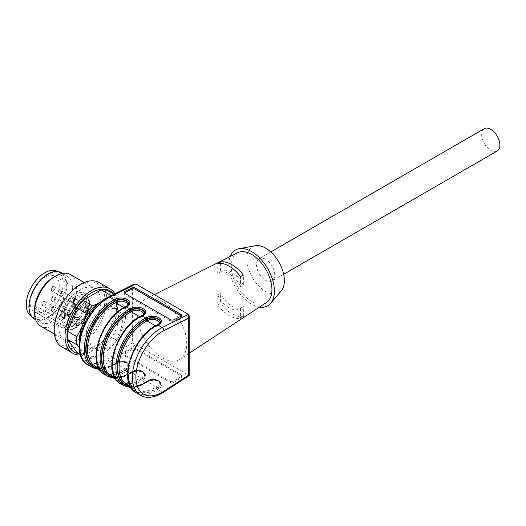 <?xml version="1.0" encoding="UTF-8"?>
<svg xmlns="http://www.w3.org/2000/svg" width="526" height="526" viewBox="0 0 526 526"><rect width="100%" height="100%" fill="white"/><g stroke="black" fill="none" stroke-linecap="round" stroke-linejoin="round"><path stroke-width="0.39" stroke-dasharray="2.63 1.97" d="M497.202 150.995A12.894 7.443 60 0 1 490.758 150.357A12.894 7.443 60 0 1 482.335 138.989A12.894 7.443 60 0 1 484.308 128.66M89.768 338.941A23.059 13.314 120 0 0 94.549 349.501A23.059 13.314 120 0 0 117.607 336.186A23.059 13.314 120 0 0 117.607 309.558A23.059 13.314 120 0 0 99.835 315.731A23.059 13.314 120 0 0 89.768 338.941M181.319 315.981A2.479 1.335 -176.9 0 1 181.575 316.626A2.479 1.335 -176.9 0 1 180.852 317.5L173.856 321.018A2.479 1.335 -176.9 0 1 170.352 320.886L124.767 294.567A2.479 1.335 -176.9 0 1 124.037 293.554A2.479 1.335 -176.9 0 1 124.36 292.943M170.417 382.547L170.352 381.37L124.767 355.05L124.833 356.227L170.417 382.547A2.479 1.519 -3.3 0 0 173.922 382.415L180.924 377.852A2.479 1.519 -3.3 0 0 181.641 376.701A2.479 1.519 -3.3 0 0 180.918 375.702L135.333 349.382A2.479 1.519 -3.3 0 0 131.829 349.514L124.826 354.07A2.479 1.519 -3.3 0 0 124.11 355.228A2.479 1.519 -3.3 0 0 124.833 356.227M170.352 381.37A2.479 1.519 -3.3 0 0 173.856 381.245L180.852 376.682A2.479 1.519 -3.3 0 0 181.575 375.525A2.479 1.519 -3.3 0 0 180.852 374.532L135.261 348.212A2.479 1.519 -3.3 0 0 131.763 348.337L124.761 352.9A2.479 1.519 -3.3 0 0 124.037 354.057A2.479 1.519 -3.3 0 0 124.767 355.05M240.56 276.538L240.56 286.663L243.36 285.046L243.36 275.098M240.56 286.663A20.83 12.026 -120 0 0 218.744 272.823A20.83 12.026 -120 0 0 217.764 273.507L220.572 271.889A20.83 12.026 60 0 1 221.551 271.199A20.83 12.026 60 0 1 243.36 285.046M217.764 273.507L217.764 263.381M220.572 263.283L220.572 271.889M265.63 259.272A12.894 7.443 -120 0 0 259.18 258.634A12.894 7.443 -120 0 0 259.18 273.527A12.894 7.443 -120 0 0 272.08 280.969A12.894 7.443 -120 0 0 274.053 270.64A12.894 7.443 -120 0 0 265.63 259.272M255.34 245.754A26.53 15.313 -120 0 0 246.872 258.97A26.53 15.313 -120 0 0 260.258 287.459A26.53 15.313 -120 0 0 281.318 290.74M259.41 307.138A32.237 18.614 60 0 1 228.81 264.742A32.237 18.614 60 0 1 230.191 256.524M237.713 252.736A28.752 16.602 -120 0 0 237.226 286.203A28.752 16.602 -120 0 0 266.452 302.509M217.764 295.053L220.572 293.429L220.572 303.377L217.764 305.179L217.764 295.053A20.83 12.026 -120 0 0 239.573 308.894A20.83 12.026 -120 0 0 240.56 308.21L243.36 306.592A20.83 12.026 60 0 1 242.381 307.276A20.83 12.026 60 0 1 220.572 293.429M240.56 308.21L240.56 318.335L243.36 316.534L243.36 306.592M243.36 316.534A30.061 17.358 60 0 1 220.572 303.377M217.764 305.179A30.245 17.463 -120 0 0 240.56 318.335M186.73 343.702A34.716 20.041 -120 0 0 171.956 309.163A34.716 20.041 -120 0 0 145.413 299.149A34.716 20.041 -120 0 0 144.828 339.546A34.716 20.041 -120 0 0 180.109 359.238A34.716 20.041 -120 0 0 186.73 343.702M188.486 314.344L188.486 375.077L189.209 375.538M160.371 322.234A7.436 4.011 -176.9 0 1 160.371 322.464A7.436 4.011 -176.9 0 1 158.208 325.101L158.227 324.687L156.932 325.338A38.681 22.335 120 0 0 127.818 373.664A38.681 22.335 120 0 0 156.932 388.372A0.993 0.533 -123.1 0 0 157.682 389.556L162.238 392.192L188.486 375.077L135.886 344.714L135.886 283.974M134.215 284.066L132.374 285.874L132.374 342.814L135.886 344.714L109.638 361.822L114.195 364.452A39.674 22.907 -60 0 1 92.55 367.529M75.566 309.886A2.479 1.433 120 0 0 73.949 312.076A2.479 1.433 120 0 0 74.33 314.061A2.479 1.433 120 0 0 76.237 313.397A2.479 1.433 120 0 0 77.322 310.899A2.479 1.433 120 0 0 76.809 309.768A2.479 1.433 120 0 0 75.566 309.886M75.566 307.861A4.958 2.86 120 0 0 72.332 312.234A4.958 2.86 120 0 0 73.088 316.205A4.958 2.86 120 0 0 76.908 314.877A4.958 2.86 120 0 0 79.078 309.886A4.958 2.86 120 0 0 78.045 307.618A4.958 2.86 120 0 0 75.566 307.861M86.731 308.295L87 306.382L87.625 306.743L86.731 308.295L87.434 308.696L87.704 306.789L87 306.382M88.329 307.151L87.434 308.696M89.269 306.079L88.552 306.763L87.691 306.264L87.283 309.518L89.269 306.079L88.322 305.534L87.849 306.356L86.987 305.862L86.382 308.999L88.138 307.039L88.565 305.672M77.066 326.541L79.058 323.089L77.263 325.64L77.072 324.851L76.835 325.259L77.066 326.541L76.369 326.133L78.354 322.688L76.559 325.232L76.369 324.443L76.369 326.133M74.981 298.11L74.593 298.893L75.369 298.439L74.337 298.051C75.034 298.669 74.837 299.084 73.745 299.287L73.798 299.991L73.042 300.846L72.752 299.958L73.206 301.247L73.601 301.036L75.172 298.275L74.284 297.703L73.679 298.288L75.034 298.459C75.731 299.077 75.54 299.485 74.449 299.688L74.501 300.399L73.739 301.253L73.456 300.359L73.903 301.648L74.304 301.437L75.869 298.683L74.284 297.703L75.573 298.091L74.981 298.11M73.535 301.595L72.831 301.194L73.535 301.595M74.258 300.076L73.561 299.675L74.258 300.076M74.593 299.84L73.745 299.287L74.593 299.84M65.093 315.567L66.066 316.133L66.302 315.725L64.987 314.969L64.251 318.447L63.62 317.448L63.685 318.815L62.679 317.895C63.324 318.868 63.902 318.526 64.422 316.869L64.396 315.166L65.369 315.725L65.599 315.317L64.29 314.561L64.08 317.106L63.554 318.046L62.916 317.046L62.679 317.895L63.383 318.302C64.021 319.275 64.606 318.934 65.125 317.27L65.093 315.567L64.396 315.166M64.251 318.447L63.008 317.711L64.251 318.447M68.045 314.824A2.479 1.433 120 0 0 65.559 316.257A2.479 1.433 120 0 0 65.559 319.124A2.479 1.433 120 0 0 68.045 317.691A2.479 1.433 120 0 0 68.045 314.824L45.598 301.871A2.479 1.433 120 0 0 43.119 303.305A2.479 1.433 120 0 0 43.119 306.165A2.479 1.433 120 0 0 45.598 304.732A2.479 1.433 120 0 0 45.598 301.871A2.479 2.479 0 0 0 42.212 302.779A2.479 2.479 0 0 0 43.119 306.165L65.559 319.124M76.809 322.754A2.479 1.433 -60 0 1 74.33 324.187A2.479 1.433 -60 0 1 74.33 321.32A2.479 1.433 -60 0 1 76.809 319.887A2.479 1.433 -60 0 1 76.809 322.754M76.809 302.509A2.479 1.433 -60 0 1 74.33 303.936A2.479 1.433 -60 0 1 74.33 301.076A2.479 1.433 -60 0 1 76.809 299.642A2.479 1.433 -60 0 1 76.809 302.509M85.574 307.565A2.479 1.433 -60 0 1 83.095 308.999A2.479 1.433 -60 0 1 83.095 306.139A2.479 1.433 -60 0 1 85.574 304.705A2.479 1.433 -60 0 1 85.574 307.565M89.058 307.059L88.361 306.651M88.795 306.901L88.092 306.5M88.835 307.44L88.138 307.039M88.572 307.289L87.868 306.882M87.283 309.518L86.58 309.11M87.086 309.4L86.382 308.999M87.467 306.651L86.764 306.244M87.691 306.264L86.987 305.862M88.552 306.763L87.849 306.356M89.025 305.941L88.322 305.534M76.908 326.449L76.211 326.048M76.835 325.259L76.132 324.851M77.072 324.851L76.369 324.443M77.263 325.64L76.559 325.232M78.815 322.951L78.111 322.543M79.058 323.089L78.354 322.688M68.821 315.002A0.993 0.572 60 0 1 68.617 315.455A0.993 0.572 60 0 1 68.124 315.403L65.316 313.785L66.802 312.924A4.958 2.86 -60 0 1 69.281 312.681A4.958 2.86 -60 0 1 69.281 318.408L68.255 320.189A3.807 2.196 120 0 0 68.255 324.581A3.807 2.196 120 0 0 72.062 322.385L73.088 320.604A4.958 2.86 -60 0 1 78.045 317.743A4.958 2.86 -60 0 1 79.078 320.012L79.078 321.728L81.878 323.345A0.993 0.572 -0 0 0 83.286 323.345L83.286 321.629A5.95 3.439 120 0 0 80.688 318.644A5.95 3.439 120 0 0 76.099 322.346L75.073 324.121A2.814 1.624 -60 0 1 72.259 325.752A2.814 1.624 -60 0 1 72.259 322.497L73.285 320.715A5.95 3.439 120 0 0 74.199 314.896A5.95 3.439 120 0 0 70.306 314.14L68.821 315.002L68.498 314.614A16.365 9.448 -60 0 1 74.376 304.442L74.87 304.528L74.87 306.244A5.95 3.439 120 0 0 79.078 308.677A5.95 3.439 120 0 0 83.286 301.385L83.286 299.669L83.779 299.011A16.365 9.448 -60 0 1 89.65 302.404L89.328 303.16L87.842 304.015A5.95 3.439 120 0 0 83.634 311.307A5.95 3.439 120 0 0 87.842 313.733L89.328 312.878L89.65 313.259A16.365 9.448 -60 0 1 83.779 323.431L83.286 323.345M65.316 313.785A1.486 0.861 -60 0 1 64.573 313.858A1.486 0.861 -60 0 1 64.356 312.628L67.157 314.252A1.486 0.861 120 0 0 67.361 315.469A1.486 0.861 120 0 0 68.124 315.403L69.61 314.548A4.958 2.86 -60 0 1 72.088 314.298A4.958 2.86 -60 0 1 72.088 320.025L71.056 321.807A3.807 2.196 120 0 0 71.056 326.205A3.807 2.196 120 0 0 74.87 324.003L75.895 322.228A4.958 2.86 -60 0 1 80.853 319.361A4.958 2.86 -60 0 1 81.878 321.629L81.878 323.345A1.486 0.861 120 0 0 82.201 324.036A1.486 0.861 120 0 0 83.358 323.602A17.358 10.02 120 0 0 89.591 312.819L89.65 313.259M74.376 304.442L70.583 301.845A17.358 10.02 120 0 0 64.356 312.628M70.583 301.845A1.486 0.861 -60 0 1 71.753 301.418A1.486 0.861 -60 0 1 72.062 302.095L74.87 303.719A1.486 0.861 120 0 0 74.547 303.029A1.486 0.861 120 0 0 73.39 303.463A17.358 10.02 120 0 0 67.157 314.252L68.498 314.614M83.286 299.669A0.993 0.572 180 0 1 81.878 299.669L79.078 298.051L79.078 299.767A4.958 2.86 -60 0 1 76.908 304.758A4.958 2.86 -60 0 1 73.088 306.086A4.958 2.86 -60 0 1 72.062 303.818L72.062 302.095M79.078 298.051A1.486 0.861 -60 0 1 80.557 296.085L83.358 297.703A1.486 0.861 120 0 0 81.878 299.669L81.878 301.385A4.958 2.86 -60 0 1 79.715 306.375A4.958 2.86 -60 0 1 75.895 307.703A4.958 2.86 -60 0 1 74.87 305.435L74.87 303.719A0.993 0.572 -0 0 1 75.159 304.12A0.993 0.572 -0 0 1 74.87 304.528M89.65 302.404A0.993 0.756 -26.3 0 0 89.591 301.299L86.783 299.682A17.358 10.02 120 0 0 84.245 296.881A17.358 10.02 120 0 0 80.557 296.085M86.783 299.682A1.486 0.861 -60 0 1 85.823 301.944L88.624 303.561A0.993 0.572 -120 0 0 89.124 303.614A0.993 0.572 -120 0 0 89.328 303.16M85.823 310.044A1.486 0.861 -60 0 1 86.566 309.972A1.486 0.861 -60 0 1 86.783 311.195L89.591 312.819A1.486 0.861 120 0 0 89.387 311.596A1.486 0.861 120 0 0 88.624 311.662L85.823 310.044L84.338 310.899A4.958 2.86 -60 0 1 81.859 311.149A4.958 2.86 -60 0 1 81.096 307.171A4.958 2.86 -60 0 1 84.338 302.805L85.823 301.944M86.566 309.972L89.374 311.589L89.893 313.154L83.805 323.7L80.557 321.984A17.358 10.02 120 0 0 86.783 311.195M80.557 321.984A1.486 0.861 -60 0 1 79.387 322.412A1.486 0.861 -60 0 1 79.078 321.728M74.758 300.182L74.061 299.781M73.456 300.359L72.752 299.958M73.739 300.425L73.042 300.024M74.593 298.893L73.89 298.485M74.383 298.696L73.679 298.288M63.62 317.448L62.916 317.046M63.896 317.553L63.192 317.145M64.849 315.278L64.146 314.87M64.987 314.969L64.29 314.561M66.302 315.725L65.599 315.317M66.066 316.133L65.369 315.725M68.255 328.02A2.978 1.716 120 0 0 68.255 324.581A2.978 1.716 120 0 0 65.277 326.304L64.652 327.389A19.094 11.026 -60 0 1 72.759 298.288A19.094 11.026 -60 0 1 88.776 307.532A19.094 11.026 -60 0 1 67.624 329.105L68.255 328.02L38.273 310.708A2.978 1.716 120 0 0 38.273 307.276A2.978 1.716 120 0 0 35.295 308.992L33.914 311.379A20.58 11.881 120 0 0 35.295 312.424A20.58 11.881 120 0 0 36.892 313.101L38.273 310.708M67.624 329.105L65.822 329.802A20.58 11.881 120 0 0 84.804 317.25A20.58 11.881 120 0 0 84.804 293.482A20.58 11.881 120 0 0 65 304.087A20.58 11.881 120 0 0 62.844 328.086L33.914 311.379M62.844 328.086L64.652 327.389M66.052 329.901L36.892 313.101M55 300.037A20.58 11.881 120 0 0 55 276.275A20.58 11.881 120 0 0 34.42 288.156A20.58 11.881 120 0 0 34.42 311.918A20.58 11.881 120 0 0 55 300.037M31.692 316.645A26.037 15.03 120 0 0 57.728 301.615A26.037 15.03 120 0 0 57.728 271.548M60.884 303.436A26.037 15.03 120 0 0 60.884 273.369A26.037 15.03 120 0 0 34.847 288.406A26.037 15.03 120 0 0 34.847 318.467A26.037 15.03 120 0 0 60.884 303.436M61.253 272.724A26.78 15.464 -60 0 1 62.89 300.556A26.78 15.464 -60 0 1 38.398 320.321A26.78 15.464 -60 0 1 34.479 319.111M53.474 277.294A26.78 15.464 -60 0 1 66.868 275.966A26.78 15.464 -60 0 1 68.498 303.798A26.78 15.464 -60 0 1 44.006 323.562A26.78 15.464 -60 0 1 40.088 322.353A26.78 15.464 -60 0 1 34.538 310.09M70.458 274.605A29.752 17.18 -60 0 1 72.272 305.527A29.752 17.18 -60 0 1 45.058 327.488A29.752 17.18 -60 0 1 40.706 326.14M69.254 341.459A29.752 17.18 -60 0 1 64.902 340.112A29.752 17.18 -60 0 1 61.555 337.008A29.752 17.18 -60 0 1 66.966 302.463A29.752 17.18 -60 0 1 94.654 288.577A29.752 17.18 -60 0 1 96.468 319.492A29.752 17.18 -60 0 1 69.254 341.459M58.051 341.367A35.479 20.481 -60 0 1 79.774 285.375A35.479 20.481 -60 0 1 101.498 316.284A35.479 20.481 -60 0 1 58.051 341.367M99.072 282.534A37.195 21.474 -60 0 1 99.072 325.482A37.195 21.474 -60 0 1 61.884 346.956M114.839 293.81A37.195 21.474 -60 0 1 110.289 331.163A37.195 21.474 -60 0 1 80.399 354.958M113.478 293.995A35.479 20.481 -60 0 1 109.789 331.669A35.479 20.481 -60 0 1 79.005 353.702M111.992 295.237A34.716 20.041 -60 0 1 116.739 295.882L125.852 308.841L116.345 303.351A34.716 20.041 -60 0 1 116.345 311.451L125.852 316.941L124.609 322.234L119.31 335.89L116.739 340.421L107.232 334.93L116.345 311.451M107.232 334.93A34.716 20.041 -60 0 1 101.163 342.485L110.67 347.975L107.514 350.559L102.222 353.617L92.096 358.298L82.937 353.005L101.163 342.485M82.937 353.005A34.716 20.041 -60 0 1 76.868 352.466M116.345 303.351L107.232 290.391M116.739 340.421A34.716 20.041 -60 0 1 110.67 347.975M92.096 358.298A34.716 20.041 -60 0 1 86.021 357.752L82.477 351.855L79.091 347.403M80.228 354.406L86.021 357.752M113.938 294.264L116.739 295.882M102.018 301.096L109.06 296.717M125.852 308.841A34.716 20.041 -60 0 1 125.852 316.941M119.31 335.89A33.092 19.107 -60 0 1 107.514 350.559M102.222 353.617A32.237 18.614 -60 0 1 82.477 351.855A32.237 18.614 -60 0 1 79.426 340.217M107.514 297.92A33.092 19.107 -60 0 1 119.31 298.978M124.609 306.513A33.092 19.107 -60 0 1 124.609 322.234M88.098 326.041A23.059 13.314 120 0 0 85.916 336.712A23.059 13.314 120 0 0 90.689 347.272A23.059 13.314 120 0 0 113.748 333.957A23.059 13.314 120 0 0 113.748 307.329A23.059 13.314 120 0 0 88.098 326.041M132.374 342.814L107.771 358.857A37.195 21.474 -60 0 1 79.774 344.714A37.195 21.474 -60 0 1 107.771 298.242L132.374 285.874M180.924 316.251L180.852 317.5M173.922 319.769L173.856 321.018M170.417 319.637L170.352 320.886M124.833 293.317L124.767 294.567M173.856 381.245L173.922 382.415M180.852 376.682L180.924 377.852M180.852 374.532L180.918 375.702M135.261 348.212L135.333 349.382M131.763 348.337L131.829 349.514M124.761 352.9L124.826 354.07M159.24 323.746A6.45 3.472 -176.9 0 1 157.458 325.528L156.163 326.179A37.195 21.474 120 0 0 130.507 358.778A37.195 21.474 120 0 0 135.872 389.674A37.195 21.474 120 0 0 156.163 386.794L157.458 385.946A6.45 3.952 -3.3 0 0 157.452 380.351A6.45 3.952 -3.3 0 0 148.339 380.686L147.043 381.528A37.195 21.474 -60 0 1 126.753 384.414C132.046 387.36 138.64 386.38 146.55 381.482A0.993 0.533 -123.1 0 0 146.392 381.909L147.688 381.061L147.707 381.455A7.436 4.563 176.7 0 1 155.683 380.14A7.436 4.563 176.7 0 1 160.397 384.059A7.436 4.563 176.7 0 1 158.227 387.524L158.208 387.136A7.436 4.563 -3.3 0 0 160.371 383.671A7.436 4.563 -3.3 0 0 155.663 379.752A7.436 4.563 -3.3 0 0 147.688 381.061A0.993 0.533 -123.1 0 1 147.845 380.633C152.415 377.195 161.114 380.331 160.371 383.671L160.397 384.059C162.12 382.678 153.98 377.964 147.55 381.876A0.993 0.533 56.9 0 1 147.05 381.83L145.755 382.672A39.674 22.907 -60 0 1 124.11 385.749M155.466 325.778L156.163 326.179A0.993 0.611 -116.7 0 0 156.656 326.232A0.993 0.611 -116.7 0 0 156.912 325.752L158.208 325.101A0.993 0.611 -116.7 0 1 157.951 325.581L156.656 326.232C133.183 336.338 119.014 382.704 135.872 389.674L130.211 386.406M148.339 380.686A0.993 0.533 -123.1 0 0 147.845 380.633L146.55 381.482A0.993 0.533 -123.1 0 1 147.043 381.528L156.163 386.794A0.993 0.533 56.9 0 1 156.912 387.978A38.188 22.046 -60 0 1 128.166 373.46A38.188 22.046 -60 0 1 156.912 325.752M157.458 385.946A0.993 0.533 56.9 0 1 158.208 387.136L156.912 387.978M130.251 386.485A38.188 22.046 120 0 0 146.392 381.909M157.458 325.528A0.993 0.611 -116.7 0 0 157.951 325.581C159.832 324.266 160.64 323.227 160.371 322.464L160.397 322.05A7.436 4.011 3.1 0 1 158.227 324.687A0.993 0.611 -116.7 0 1 158.484 324.2M146.412 382.297A0.993 0.533 56.9 0 1 146.254 382.724L147.55 381.876A0.993 0.533 56.9 0 0 147.707 381.455L146.412 382.297A38.681 22.335 -60 0 1 130.533 386.998M156.932 388.372L158.227 387.524A0.993 0.533 -123.1 0 0 158.977 388.714A8.429 5.168 -3.3 0 0 158.964 381.396A8.429 5.168 -3.3 0 0 147.05 381.83M136.037 392.633A39.674 22.907 120 0 0 157.682 389.556L158.977 388.714M130.948 387.682L146.254 382.724A0.993 0.533 56.9 0 1 145.755 382.672L141.902 380.449L143.197 379.601A8.429 5.168 -3.3 0 0 143.184 372.283A8.429 5.168 -3.3 0 0 131.27 372.717L129.975 373.565A39.674 22.907 -60 0 1 108.33 376.642M156.932 325.338A0.993 0.611 63.3 0 1 157.189 324.851M163.481 392.311A2.479 1.335 -123.1 0 1 162.238 392.192A39.674 22.907 -60 0 1 140.593 395.263M104.477 374.413A39.674 22.907 120 0 0 126.122 371.336L129.975 373.565A0.993 0.533 56.9 0 0 130.474 373.611L115.168 378.569M125.372 370.153L126.667 369.305L126.648 368.917L125.352 369.758A38.188 22.046 -60 0 1 96.606 355.241A38.188 22.046 -60 0 1 125.352 307.532L126.667 306.461L125.372 307.112A38.681 22.335 120 0 0 96.258 355.445A38.681 22.335 120 0 0 125.372 370.153A0.993 0.533 -123.1 0 0 126.122 371.336L127.417 370.495A8.429 5.168 -3.3 0 0 127.404 363.17A8.429 5.168 -3.3 0 0 115.49 363.611L114.195 364.452A0.993 0.533 56.9 0 0 114.694 364.505L99.388 369.456M120.257 383.526A39.674 22.907 120 0 0 141.902 380.449A0.993 0.533 -123.1 0 1 141.152 379.259L142.428 378.023L141.132 378.871A38.188 22.046 -60 0 1 112.386 364.347A38.188 22.046 -60 0 1 141.132 316.639L142.428 315.988L142.447 315.574L141.152 316.225A38.681 22.335 120 0 0 112.038 364.551A38.681 22.335 120 0 0 141.152 379.259M132.559 371.573A0.993 0.533 -123.1 0 0 132.065 371.527L130.77 372.369A0.993 0.533 -123.1 0 1 131.263 372.421L140.383 377.681L141.678 376.84A6.45 3.952 -3.3 0 0 141.672 371.238A6.45 3.952 -3.3 0 0 132.559 371.573L131.263 372.421A37.195 21.474 -60 0 1 110.973 375.301C116.266 378.247 122.86 377.267 130.77 372.369A0.993 0.533 -123.1 0 0 130.612 372.796L131.908 371.954L131.927 372.342A7.436 4.563 176.7 0 1 139.903 371.034A7.436 4.563 176.7 0 1 144.617 374.953A7.436 4.563 176.7 0 1 142.447 378.418A0.993 0.533 -123.1 0 0 143.197 379.601M143.46 314.64A6.45 3.472 -176.9 0 1 141.678 316.422L140.383 317.073A37.195 21.474 120 0 0 114.727 349.672A37.195 21.474 120 0 0 120.092 380.568A37.195 21.474 120 0 0 140.383 377.681A0.993 0.533 56.9 0 1 141.132 378.871M139.686 316.672L140.383 317.073A0.993 0.611 -116.7 0 0 140.876 317.125A0.993 0.611 -116.7 0 0 141.132 316.639M141.678 376.84A0.993 0.533 56.9 0 1 142.428 378.023A7.436 4.563 -3.3 0 0 144.591 374.558A7.436 4.563 -3.3 0 0 139.883 370.639A7.436 4.563 -3.3 0 0 131.908 371.954A0.993 0.533 -123.1 0 1 132.065 371.527C136.576 368.095 145.308 371.185 144.591 374.558L144.617 374.953C146.34 373.565 138.2 368.857 131.77 372.77A0.993 0.533 56.9 0 1 131.27 372.717M114.471 377.372A38.188 22.046 120 0 0 130.612 372.796M144.591 313.128A7.436 4.011 -176.9 0 1 144.591 313.358A7.436 4.011 -176.9 0 1 142.428 315.988A0.993 0.611 -116.7 0 1 142.171 316.474L140.876 317.125C117.403 327.225 103.234 373.591 120.092 380.568L114.431 377.3M141.678 316.422A0.993 0.611 -116.7 0 0 142.171 316.474C144.052 315.153 144.86 314.114 144.591 313.358L144.617 312.937A7.436 4.011 3.1 0 1 142.447 315.574A0.993 0.611 63.3 0 1 142.704 315.094M130.632 373.184A0.993 0.533 56.9 0 1 130.474 373.611L131.77 372.77A0.993 0.533 56.9 0 0 131.927 372.342L130.632 373.184A38.681 22.335 -60 0 1 114.753 377.892M141.152 316.225A0.993 0.611 63.3 0 1 141.409 315.745M125.352 369.758A0.993 0.533 -123.1 0 0 124.603 368.575L115.483 363.308A37.195 21.474 -60 0 1 95.193 366.195C100.486 369.14 107.08 368.161 114.99 363.262A0.993 0.533 56.9 0 1 115.483 363.308L116.779 362.467A6.45 3.952 -3.3 0 1 125.892 362.131A6.45 3.952 -3.3 0 1 125.898 367.727L124.603 368.575A37.195 21.474 120 0 1 104.312 371.455C87.454 364.479 101.623 318.112 125.096 308.012A0.993 0.611 63.3 0 1 124.603 307.96L123.906 307.559M127.68 305.527A6.45 3.472 -176.9 0 1 125.898 307.309L124.603 307.96A37.195 21.474 120 0 0 98.947 340.559A37.195 21.474 120 0 0 104.312 371.455L98.651 368.187M98.691 368.266A38.188 22.046 120 0 0 114.832 363.683A0.993 0.533 56.9 0 1 114.99 363.262L116.285 362.414A0.993 0.533 56.9 0 1 116.779 362.467M114.832 363.683L116.128 362.841A0.993 0.533 56.9 0 1 116.285 362.414C120.796 358.982 129.528 362.079 128.811 365.452A7.436 4.563 -3.3 0 0 124.103 361.526A7.436 4.563 -3.3 0 0 116.128 362.841L116.147 363.229A7.436 4.563 176.7 0 1 124.123 361.921A7.436 4.563 176.7 0 1 128.837 365.84A7.436 4.563 176.7 0 1 126.667 369.305A0.993 0.533 -123.1 0 0 127.417 370.495M98.973 368.779A38.681 22.335 -60 0 0 114.852 364.077L116.147 363.229A0.993 0.533 56.9 0 1 115.99 363.657C122.42 359.745 130.56 364.459 128.837 365.84L128.811 365.452A7.436 4.563 -3.3 0 1 126.648 368.917A0.993 0.533 -123.1 0 0 125.898 367.727M125.352 307.532A0.993 0.611 63.3 0 1 125.096 308.012L126.391 307.362A0.993 0.611 63.3 0 1 125.898 307.309M126.648 306.882A0.993 0.611 63.3 0 1 126.391 307.362C128.272 306.04 129.08 305.001 128.811 304.245A7.436 4.011 -176.9 0 1 126.648 306.882M128.811 304.015A7.436 4.011 -176.9 0 1 128.811 304.245L128.837 303.831A7.436 4.011 3.1 0 1 126.667 306.461A0.993 0.611 63.3 0 1 126.924 305.981M125.372 307.112A0.993 0.611 63.3 0 1 125.629 306.632M114.852 364.077A0.993 0.533 56.9 0 1 114.694 364.505L115.99 363.657A0.993 0.533 56.9 0 1 115.49 363.611M87.993 364.899A39.674 22.907 120 0 0 109.638 361.822A2.479 1.335 56.9 0 1 107.771 358.857M108.409 297.039A2.479 1.519 -116.7 0 0 107.771 298.242M51.37 299.971A2.479 1.433 120 0 0 51.883 301.102A2.479 1.433 120 0 0 53.797 300.438A2.479 1.433 120 0 0 54.882 297.946A2.479 1.433 120 0 0 54.369 296.809A2.479 1.433 120 0 0 52.455 297.473A2.479 1.433 120 0 0 51.37 299.971M81.878 311.51A4.958 2.86 -60 0 1 79.715 316.501A4.958 2.86 -60 0 1 75.895 317.829A4.958 2.86 -60 0 1 75.895 312.102A4.958 2.86 -60 0 1 80.853 309.235A4.958 2.86 -60 0 1 81.878 311.51M83.286 311.51A5.95 3.439 120 0 0 76.974 310.945A5.95 3.439 120 0 0 76.974 319.361A5.95 3.439 120 0 0 83.286 311.51M51.883 308.361A2.479 1.433 120 0 0 51.883 311.228A2.479 1.433 120 0 0 54.369 309.794A2.479 1.433 120 0 0 54.369 306.934A2.479 1.433 120 0 0 51.883 308.361M51.883 288.116A2.479 1.433 120 0 0 51.883 290.983A2.479 1.433 120 0 0 54.369 289.55A2.479 1.433 120 0 0 54.369 286.683A2.479 1.433 120 0 0 51.883 288.116M60.654 293.179A2.479 1.433 120 0 0 60.654 296.039A2.479 1.433 120 0 0 63.133 294.613A2.479 1.433 120 0 0 63.133 291.746A2.479 1.433 120 0 0 60.654 293.179M79.078 320.012L81.878 321.629A0.993 0.572 0 0 0 83.286 321.629M73.088 320.604L76.099 322.346M72.062 322.385L75.073 324.121M68.255 320.189L72.259 322.497M73.285 320.715L69.281 318.408M70.306 314.14A0.993 0.572 60 0 1 70.103 314.594A0.993 0.572 60 0 1 69.61 314.548L66.802 312.924M74.87 306.244A0.993 0.572 0 0 0 75.159 305.843A0.993 0.572 0 0 0 74.87 305.435L72.062 303.818M83.286 301.385A0.993 0.572 180 0 1 81.878 301.385L79.078 299.767M83.779 299.011A0.993 0.756 -93.7 0 0 83.358 297.703A17.358 10.02 120 0 1 87.053 298.498L84.245 296.881M89.328 312.878A0.993 0.572 60 0 0 88.624 311.662L87.138 312.523A4.958 2.86 -60 0 1 84.66 312.766A4.958 2.86 -60 0 1 83.904 308.795A4.958 2.86 -60 0 1 87.138 304.423L88.624 303.561A1.486 0.861 120 0 0 89.591 301.299A17.358 10.02 120 0 0 87.053 298.498L89.834 301.562L89.124 303.614L87.638 304.469A0.993 0.572 -120 0 0 87.842 304.015M84.338 302.805L87.138 304.423A0.993 0.572 -120 0 0 87.638 304.469C84.186 307.835 83.193 310.596 84.66 312.766L81.859 311.149M84.338 310.899L87.138 312.523A0.993 0.572 60 0 1 87.842 313.733M79.387 322.412L82.188 324.029L83.779 323.431M76.96 325.864L76.257 325.462M77.197 325.213L76.5 324.812M75.869 298.683L75.172 298.275M74.797 300.596L74.094 300.188M74.304 301.437L73.601 301.036M65.099 316.448L64.396 316.047M65.066 315.856L64.363 315.449M65.125 317.27L64.422 316.869M64.783 317.513L64.08 317.106M65.277 326.304L35.295 308.992M181.641 315.37L181.575 316.626M124.11 292.305L124.037 293.554M181.641 376.701L181.575 375.525M124.11 355.228L124.037 354.057M218.744 272.823L221.551 271.199M239.573 308.894L242.381 307.276M154.368 294.645L145.413 299.149M189.209 353.262L180.109 359.238M76.809 309.768L54.369 296.809A2.479 2.479 0 0 0 50.976 297.716A2.479 2.479 0 0 0 51.883 301.102L74.33 314.061M73.088 316.205L75.895 317.829C75.731 318.151 73.305 315.515 78.065 310.103C79.65 309.051 80.583 308.762 80.853 309.235L78.045 307.618M76.809 319.887L54.369 306.934A2.479 2.479 0 0 0 50.976 307.841A2.479 2.479 0 0 0 51.883 311.228L74.33 324.187M76.809 299.642L54.369 286.683A2.479 2.479 0 0 0 50.976 287.59A2.479 2.479 0 0 0 51.883 290.983L74.33 303.936M85.574 304.705L63.133 291.746A2.479 2.479 0 0 0 59.747 292.653A2.479 2.479 0 0 0 60.654 296.039L83.095 308.999M78.045 317.743L80.853 319.361C80.241 318.44 78.709 319.466 76.257 322.431L75.231 324.213C73.745 326.298 72.351 326.962 71.056 326.205L38.273 307.276M64.573 313.858L67.374 315.475L68.617 315.455L70.103 314.594L72.088 314.298L69.281 312.681M71.753 301.418L74.561 303.035L75.159 304.12L75.159 305.843L75.895 307.703L73.088 306.086M73.042 300.846L73.739 301.253M73.601 299.688L74.304 300.096M63.186 318.059L63.883 318.467M55 276.275L84.804 293.482C88.197 295.619 89.749 299.412 89.459 304.863C89.144 309.091 87.763 313.345 85.324 317.612C79.452 326.896 73.035 330.992 66.066 329.901M34.42 311.918L35.295 312.424M31.711 316.659L34.847 318.467M57.748 271.561L60.884 273.369M66.868 275.966L62.482 273.435M40.088 322.353L35.709 319.821M94.654 288.577L84.199 282.534M64.902 340.112L54.441 334.076M90.689 347.272L94.549 349.501M113.748 307.329L117.607 309.558M270.772 251.941L259.18 258.634M283.672 274.276L272.08 280.969"/><path stroke-width="0.79" d="M270.772 251.941L484.308 128.66A12.894 7.443 60 0 1 490.758 129.297A12.894 7.443 60 0 1 499.181 140.659A12.894 7.443 60 0 1 497.202 150.995L283.672 274.276M124.36 292.943A2.479 1.335 -176.9 0 1 124.761 292.68L124.826 291.424L131.829 287.906A2.479 1.335 -176.9 0 1 135.333 288.038L180.918 314.357A2.479 1.335 -176.9 0 1 181.641 315.37A2.479 1.335 -176.9 0 1 180.924 316.251L173.922 319.769A2.479 1.335 -176.9 0 1 170.417 319.637L124.833 293.317A2.479 1.335 -176.9 0 1 124.11 292.305A2.479 1.335 -176.9 0 1 124.826 291.424M131.829 287.906L131.763 289.155A2.479 1.335 -176.9 0 1 135.261 289.293L180.852 315.613A2.479 1.335 -176.9 0 1 181.319 315.981M131.763 289.155L124.761 292.68M220.572 261.941A30.061 17.358 60 0 1 243.36 275.098L240.56 276.538A30.245 17.463 -120 0 0 217.764 263.381L220.572 261.941L220.572 263.283M270.66 303.338L281.318 290.74A26.53 15.313 -120 0 0 284.388 280.634A26.53 15.313 -120 0 0 274.546 255.892A26.53 15.313 -120 0 0 255.34 245.754L239.1 248.673A32.237 18.614 60 0 1 267.721 268.595A32.237 18.614 60 0 1 270.66 303.338A32.237 18.614 60 0 1 259.41 307.138M230.191 256.524A32.237 18.614 60 0 1 239.1 248.673M189.209 353.262L266.452 302.509A28.752 16.602 -120 0 0 271.935 289.635A28.752 16.602 -120 0 0 259.693 261.041A28.752 16.602 -120 0 0 237.713 252.736L154.368 294.645M130.533 386.998A38.681 22.335 -60 0 1 118.547 357.43A38.681 22.335 -60 0 1 146.412 319.262L147.707 318.611A0.993 0.611 -116.7 0 0 147.05 317.369A8.429 4.543 -176.9 0 1 158.964 317.822A8.429 4.543 -176.9 0 1 158.977 324.253A0.993 0.611 -116.7 0 0 158.484 324.2L157.189 324.851A0.993 0.611 63.3 0 1 157.682 324.904L162.238 327.54A39.674 22.907 -60 0 0 134.873 362.309A39.674 22.907 -60 0 0 140.593 395.263C144.413 397.814 152.448 399.188 163.481 392.311L189.209 375.538L188.486 375.209L163.875 391.245A37.195 21.474 -60 0 1 135.886 377.103A37.195 21.474 -60 0 1 163.875 330.637L188.486 318.263L189.209 315.909L188.486 314.344L135.886 283.974L134.215 284.066L108.409 297.039A2.479 1.519 -116.7 0 1 109.638 297.17A39.674 22.907 120 0 0 82.273 331.939A39.674 22.907 120 0 0 87.993 364.899C68.36 355.155 83.864 308.091 108.409 297.039M57.748 271.561L57.728 271.548A26.037 15.03 120 0 0 31.692 286.585A26.037 15.03 120 0 0 31.692 316.645L31.711 316.659M35.709 319.821L34.479 319.111A26.78 15.464 -60 0 1 30.37 297.65A26.78 15.464 -60 0 1 47.866 274.053A26.78 15.464 -60 0 1 61.253 272.724L62.482 273.435M54.441 334.076L40.706 326.14A29.752 17.18 -60 0 1 34.538 312.523L34.538 310.09A26.78 15.464 -60 0 1 53.474 277.294L55.578 276.078A29.752 17.18 -60 0 1 70.458 274.605L84.199 282.534M34.538 312.523A29.752 17.18 -60 0 1 55.578 276.078M80.399 354.958A37.195 21.474 -60 0 1 72.752 353.235L61.884 346.956A37.195 21.474 -60 0 1 57.702 343.083A37.195 21.474 -60 0 1 64.468 299.899A37.195 21.474 -60 0 1 99.072 282.534L109.947 288.813A37.195 21.474 -60 0 1 114.839 293.81M72.752 353.235A37.195 21.474 -60 0 1 68.571 349.356A37.195 21.474 -60 0 1 75.336 306.171A37.195 21.474 -60 0 1 109.947 288.813M79.005 353.702A35.479 20.481 -60 0 1 70.326 348.455A35.479 20.481 -60 0 1 79.255 303.903A35.479 20.481 -60 0 1 113.478 293.995M79.091 347.403L76.914 344.793L67.755 339.507L76.868 352.466L80.228 354.406M67.755 339.507A34.716 20.041 -60 0 1 67.755 331.406L76.914 336.693L82.477 325.535L85.127 318.71L86.376 313.417L76.868 307.927L67.755 331.406M76.868 307.927A34.716 20.041 -60 0 1 82.937 300.372L92.444 305.856L96.922 304.041L102.018 301.096M109.06 296.717L110.67 295.336L101.163 289.852L82.937 300.372M101.163 289.852A34.716 20.041 -60 0 1 107.232 290.391L113.938 294.264M76.914 344.793A34.716 20.041 -60 0 1 76.914 336.693M86.376 313.417A34.716 20.041 -60 0 1 92.444 305.856M110.67 295.336A34.716 20.041 -60 0 1 111.992 295.237M79.426 340.217A32.237 18.614 -60 0 1 82.477 325.535M85.127 318.71A33.092 19.107 -60 0 1 96.922 304.041M135.333 288.038L135.261 289.293M180.918 314.357L180.852 315.613M130.211 386.406L126.753 384.414A37.195 21.474 -60 0 1 121.388 353.518A37.195 21.474 -60 0 1 147.043 320.919L148.339 320.268A6.45 3.472 -176.9 0 1 155.874 319.926A6.45 3.472 -176.9 0 1 159.24 323.746M148.339 320.268A0.993 0.611 63.3 0 1 147.688 319.026L146.392 319.676A0.993 0.611 63.3 0 0 147.043 320.919L155.466 325.778M146.392 319.676A38.188 22.046 120 0 0 118.961 357.009A38.188 22.046 120 0 0 130.251 386.485M158.484 324.2L160.397 322.05A7.436 4.011 3.1 0 0 155.906 318.072A7.436 4.011 3.1 0 0 147.707 318.611L147.688 319.026A7.436 4.011 -176.9 0 1 155.689 318.44A7.436 4.011 -176.9 0 1 160.371 322.234M146.412 319.262A0.993 0.611 -116.7 0 0 145.755 318.02L147.05 317.369M124.11 385.749A39.674 22.907 -60 0 1 118.389 352.795A39.674 22.907 -60 0 1 145.755 318.02L141.902 315.797A39.674 22.907 120 0 0 114.53 350.566A39.674 22.907 120 0 0 120.257 383.526L124.11 385.749L130.948 387.682M158.977 324.253L157.682 324.904A39.674 22.907 120 0 0 130.31 359.679A39.674 22.907 120 0 0 136.037 392.633C117.074 383.796 132.467 335.792 157.189 324.851M188.486 318.263L188.486 375.209M163.875 330.637A2.479 1.519 63.3 0 0 162.238 327.54L188.486 314.344M163.481 392.311A2.479 1.335 -123.1 0 0 163.875 391.245M108.33 376.642A39.674 22.907 -60 0 1 102.609 343.682A39.674 22.907 -60 0 1 129.975 308.913L126.122 306.684A39.674 22.907 120 0 0 98.75 341.453A39.674 22.907 120 0 0 104.477 374.413L108.33 376.642L115.168 378.569M114.431 377.3L110.973 375.301A37.195 21.474 -60 0 1 105.608 344.405A37.195 21.474 -60 0 1 131.263 311.806L132.559 311.155A6.45 3.472 -176.9 0 1 140.094 310.82A6.45 3.472 -176.9 0 1 143.46 314.64M132.559 311.155A0.993 0.611 63.3 0 1 131.908 309.919L130.612 310.57A0.993 0.611 63.3 0 0 131.263 311.806L139.686 316.672M130.612 310.57A38.188 22.046 120 0 0 103.181 347.903A38.188 22.046 120 0 0 114.471 377.372M114.753 377.892A38.681 22.335 -60 0 1 102.767 348.324A38.681 22.335 -60 0 1 130.632 310.149L131.927 309.498L131.908 309.919A7.436 4.011 -176.9 0 1 139.909 309.327A7.436 4.011 -176.9 0 1 144.591 313.128M143.197 315.146A0.993 0.611 63.3 0 0 142.704 315.094L144.617 312.937A7.436 4.011 3.1 0 0 140.126 308.966A7.436 4.011 3.1 0 0 131.927 309.498A0.993 0.611 63.3 0 0 131.27 308.262A8.429 4.543 -176.9 0 1 143.184 308.709A8.429 4.543 -176.9 0 1 143.197 315.146L141.902 315.797A0.993 0.611 63.3 0 0 141.409 315.745C116.687 326.679 101.294 374.69 120.257 383.526M130.632 310.149A0.993 0.611 -116.7 0 0 129.975 308.913L131.27 308.262M135.886 283.974L109.638 297.17L114.195 299.8L115.49 299.149A8.429 4.543 -176.9 0 1 127.404 299.603A8.429 4.543 -176.9 0 1 127.417 306.033L126.122 306.684A0.993 0.611 63.3 0 0 125.629 306.632C100.907 317.572 85.514 365.577 104.477 374.413M123.906 307.559L115.483 302.7L116.779 302.049A6.45 3.472 -176.9 0 1 124.314 301.707A6.45 3.472 -176.9 0 1 127.68 305.527M98.651 368.187L95.193 366.195A37.195 21.474 -60 0 1 89.828 335.292A37.195 21.474 -60 0 1 115.483 302.7A0.993 0.611 63.3 0 1 114.832 301.457A38.188 22.046 120 0 0 87.401 338.79A38.188 22.046 120 0 0 98.691 368.266M127.417 306.033A0.993 0.611 63.3 0 0 126.924 305.981L128.837 303.831A7.436 4.011 3.1 0 0 124.346 299.853A7.436 4.011 3.1 0 0 116.147 300.392L114.832 301.457M128.811 304.015A7.436 4.011 -176.9 0 0 124.129 300.221A7.436 4.011 -176.9 0 0 116.128 300.806A0.993 0.611 -116.7 0 0 116.779 302.049M98.973 368.779A38.681 22.335 -60 0 1 86.987 339.211A38.681 22.335 -60 0 1 114.852 301.043L116.147 300.392A0.993 0.611 63.3 0 0 115.49 299.149M114.852 301.043A0.993 0.611 -116.7 0 0 114.195 299.8A39.674 22.907 -60 0 0 86.829 334.575A39.674 22.907 -60 0 0 92.55 367.529L87.993 364.899M140.593 395.263L136.037 392.633M189.209 375.538L189.209 315.909M142.704 315.094L141.409 315.745M126.924 305.981L125.629 306.632M99.388 369.456L92.55 367.529"/></g></svg>
